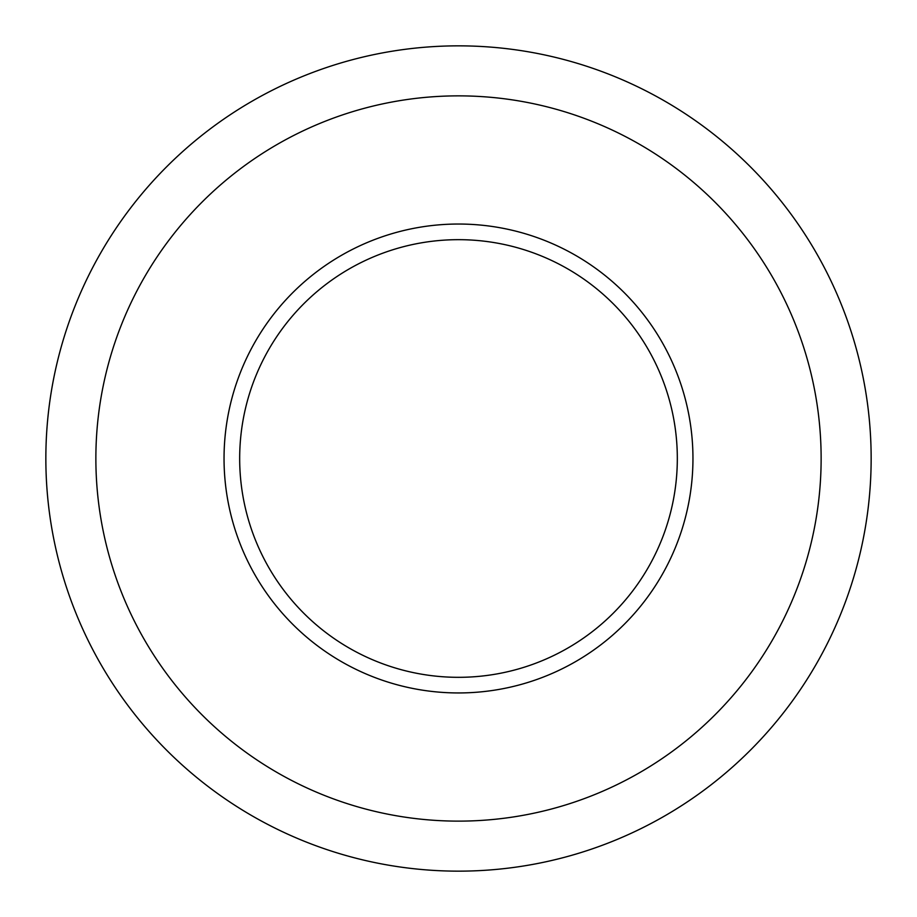 <?xml version="1.0" encoding="UTF-8"?>
<svg xmlns="http://www.w3.org/2000/svg" width="917" height="917" viewBox="0 0 917 917"><rect width="100%" height="100%" fill="white"/><g stroke="black" fill="none" stroke-linecap="round" stroke-linejoin="round"><path stroke-width="1.38" d="M458.5 239.669A218.831 218.831 0 0 0 268.99 567.91A218.831 218.831 0 0 0 648.01 567.91A218.831 218.831 0 0 0 458.5 239.669M458.5 821.128A362.628 362.628 0 0 1 144.45 277.186A362.628 362.628 0 0 1 772.55 277.186A362.628 362.628 0 0 1 458.5 821.128M458.5 871.15A412.65 412.65 0 0 0 871.15 458.5A412.65 412.65 0 0 0 458.5 45.85A412.65 412.65 0 0 0 45.85 458.5A412.65 412.65 0 0 0 458.5 871.15M458.5 224.035A234.465 234.465 0 0 0 255.453 575.727A234.465 234.465 0 0 0 661.547 575.727A234.465 234.465 0 0 0 458.5 224.035"/></g></svg>
